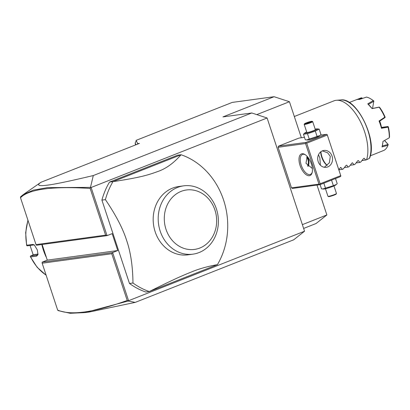 <?xml version="1.0" encoding="UTF-8"?>
<svg xmlns="http://www.w3.org/2000/svg" width="410" height="410" viewBox="0 0 410 410"><rect width="100%" height="100%" fill="white"/><g stroke="black" fill="none" stroke-linecap="round" stroke-linejoin="round"><path stroke-width="0.61" d="M317.002 185.084L326.878 214.958L316.043 223.537L303.625 228.442M136.181 140.871L136.084 140.379L232.239 102.413L274.1 96.714L289.434 101.726L301.345 137.75M135.244 302.38L293.714 239.804L304.548 231.225L128.576 300.709L128.069 301.053L135.244 302.38L89.749 311.933M40.026 182.911L40.908 182.296C37.377 184.72 37.992 185.827 42.748 185.617C48.452 185.192 56.467 184.295 93.301 175.552L90.472 187.375L90.754 187.519L90.164 188.436C52.203 186.073 28.982 189.164 20.5 197.717L36.008 244.616L36.582 245.236L107.056 235.642L91.128 187.483L267.1 117.993L304.548 231.225M128.576 300.709L112.647 252.55L117.757 250.53L112.166 233.623L107.056 235.642L105.611 235.145L90.164 188.436M105.396 199.629C115.799 214.942 122.867 228.503 126.598 240.306C130.657 252.058 132.784 266.29 132.968 283.002A71.622 62.371 -97.8 0 0 149.307 291.556L217.413 264.66C207.655 266.351 198.768 268.883 190.758 272.25C180.953 276.222 172.794 279.81 149.307 291.556L145.816 292.028A71.622 62.371 -97.8 0 1 129.478 283.479L101.905 200.1A71.622 62.371 -97.8 0 1 109.465 182.112L177.571 155.221L181.061 154.744L112.955 181.64A71.622 62.371 82.2 0 0 105.396 199.629L101.905 200.1M93.301 175.552L251.771 112.975L267.1 117.993M90.754 187.519L91.128 187.483M251.771 112.975L222.989 116.896L274.1 96.714M40.908 182.296L139.456 143.382L137.729 143.618L137.324 144.223M136.084 140.379L137.729 143.618M256.788 114.621L289.434 101.726M302.37 224.639L326.878 214.958M304.461 137.324L298.977 138.073L278.528 146.144L278.077 147.277L291.5 187.862L292.509 188.421L319.984 184.679L340.428 176.607L340.874 176.008L327.17 134.583L340.874 176.008M320.922 151.69A11.639 5.596 -111.5 0 0 321.958 156.845A11.639 5.596 -111.5 0 0 327.195 165.379M319.984 184.679L318.975 184.121L291.5 187.862M318.975 184.121L305.553 143.541L278.077 147.277M300.053 165.491A11.639 5.596 68.5 0 1 304.999 154.539A11.639 5.596 68.5 0 1 311.39 163.949A11.639 5.596 68.5 0 1 312.148 172.646A11.639 5.596 68.5 0 1 306.618 175.008A11.639 5.596 68.5 0 1 300.053 165.491M305.553 143.541L306.003 142.403L278.528 146.144M306.003 142.403L326.447 134.331L320.471 135.146M306.69 131.979A6.657 0.687 -18.3 0 0 304.932 132.907L303.446 134.249L305.276 139.784L307.28 140.005A6.657 0.687 -18.3 0 0 316.576 137.376A6.657 0.687 -18.3 0 0 319.503 135.961L320.989 134.623L319.159 129.088L317.155 128.868A6.657 0.687 -18.3 0 0 315.188 129.165M326.447 134.331L327.17 134.583M327.165 135.115L306.721 143.192L320.138 183.777L340.587 175.7M320.138 183.777L319.697 184.372M318.175 161.607A8.508 7.406 -97.8 0 1 323.967 150.444A8.508 7.406 -97.8 0 1 332.049 156.133A8.508 7.406 -97.8 0 1 326.257 167.295A8.508 7.406 -97.8 0 1 318.175 161.607M306.721 143.192L305.998 142.941M324.336 167.27L329.363 162.796L330.306 156.369L327.621 152.776L322.332 150.89M312.261 172.174A10.742 5.166 68.5 0 1 310.396 174.424A10.742 5.166 68.5 0 1 301.222 165.143A10.742 5.166 68.5 0 1 302.508 154.442A10.742 5.166 68.5 0 1 305.404 154.811M318.473 154.785L319.841 157.794L320.364 165.189M312.384 168.52L305.968 163.272L307.177 156.42M320.687 151.869A10.742 5.166 -111.5 0 0 321.665 157.071A10.742 5.166 -111.5 0 0 327.113 165.45M307.059 156.599A8.508 7.406 -97.8 0 1 308.499 159.336A8.508 7.406 82.2 0 1 308.084 166.409M307.608 165.953A8.021 6.985 82.2 0 0 307.889 159.521A8.021 6.985 -97.8 0 0 306.706 157.184M306.526 139.964L320.143 135.433M317.161 136.653L315.331 131.118L319.159 129.088M309.304 139.236L307.474 133.701L315.331 131.118M303.446 134.249L307.474 133.701M304.932 132.907A6.657 0.687 -18.3 0 0 307.377 132.85A6.657 0.687 -18.3 0 0 314.342 130.611A6.657 0.687 -18.3 0 0 317.155 128.868M304.194 124.425L306.849 132.461A4.474 0.461 -18.3 0 0 313.281 130.754A4.474 0.461 -18.3 0 0 315.346 129.647L312.692 121.616A4.474 0.461 161.7 0 1 310.621 122.723A4.474 0.461 -18.3 0 1 304.194 124.425A4.474 0.461 -18.3 0 1 304.199 124.373L304.486 123.815A4.028 0.415 -18.3 0 0 306.301 123.625A4.028 0.415 -18.3 0 0 310.262 122.329A4.028 0.415 161.7 0 0 312.092 121.298L312.656 121.575A4.474 0.461 161.7 0 1 312.692 121.616M304.486 123.815A4.028 0.415 -18.3 0 1 306.342 122.867A4.028 0.415 161.7 0 1 312.092 121.298M305.665 123.292L305.711 123.62L308.346 122.928L310.939 121.903L310.893 121.575L305.665 123.292L306.249 123.61M308.258 122.267L308.407 122.759L307.264 123.21M310.893 121.575L310.606 122.18M310.888 121.919L308.346 122.923L308.484 123.307M308.448 122.882L309.494 122.472M320.107 184.633L321.496 188.82L322.747 189.005L333.376 185.694L336.364 184.469L337.204 183.659L335.513 178.545M322.747 189.005L323.495 189.041A6.657 0.687 -18.3 0 0 332.797 186.417A6.657 0.687 -18.3 0 0 335.718 185.002L336.364 184.469M325.525 188.272L323.833 183.162M333.376 185.694L331.546 180.159M327.995 196.334L328.559 196.61A4.028 0.415 161.7 0 0 334.314 195.042A4.028 0.415 -18.3 0 0 336.169 194.094L336.451 193.535A4.474 0.461 -18.3 0 1 334.391 194.591A4.474 0.461 161.7 0 1 327.995 196.334A4.474 0.461 161.7 0 1 327.959 196.293L325.463 188.743M336.451 193.535A4.474 0.461 -18.3 0 0 336.461 193.484L333.96 185.93M90.472 187.375L47.375 187.636L33.246 190.158L23.232 194.627L20.541 196.867L20.5 197.717M42.112 244.483L47.288 260.124L117.757 250.53M42.179 262.144L112.647 252.55L111.761 253.744L42.163 263.22L42.179 262.144L47.288 260.124M89.846 311.923L84.819 312.615L70.12 313.286L58.153 310.595L57.672 310.119C70.761 315.731 93.941 312.512 127.208 300.453L111.761 253.744M135.546 144.925L135.172 143.085L136.253 140.717M135.172 143.085L136.012 144.74M42.163 263.22L57.672 310.119M36.008 244.616L105.611 235.145M128.248 300.884L127.208 300.453M84.819 312.615L128.069 301.053M46.479 257.675A50.138 43.66 -97.8 0 1 43.445 250.3A50.138 43.66 -97.8 0 1 41.861 244.514M28.029 220.477A44.762 38.981 82.2 0 0 26.829 245.231L32.81 244.421L34.286 244.893L37.356 249.997L37.966 254.641L36.674 256.106L30.694 256.921A44.762 38.981 82.2 0 0 46.099 275.12M26.829 245.231L26.696 245.58L26.829 245.231M32.81 244.421L33.646 244.96L27.26 245.831L26.696 245.58M33.646 244.96L34.624 245.175M38.027 254.2L36.997 255.107L30.617 255.973L33.523 254.687L38.038 254.072M33.184 254.835L30.058 245.446M30.617 255.973L30.304 256.496L30.694 256.921L30.304 256.496M132.968 283.002L129.478 283.479M217.413 264.66A71.622 62.371 82.2 0 0 223.599 200.085A71.622 62.371 82.2 0 0 181.061 154.744C173.563 163.272 165.701 168.899 157.481 171.621C147.569 175.27 139.026 177.704 112.955 181.64L109.465 182.112M192.946 254.159L187.929 254.841A34.466 30.017 -97.8 0 1 155.17 231.788A34.466 30.017 -97.8 0 1 178.632 186.535L183.649 185.848A34.466 30.017 82.2 0 0 159.941 230.348A34.466 30.017 82.2 0 0 192.946 254.159A34.466 30.017 82.2 0 0 216.408 208.905A34.466 30.017 82.2 0 0 183.649 185.848M214.937 210.048A29.991 26.117 82.2 0 0 181.107 191.383A29.991 26.117 82.2 0 0 166.014 229.364A29.991 26.117 82.2 0 0 199.844 248.029A29.991 26.117 82.2 0 0 214.937 210.048M294.318 116.507L334.006 100.834A35.813 17.215 68.5 0 1 336.502 100.265A35.813 17.215 68.5 0 1 364.603 131.769A35.813 17.215 68.5 0 1 366.571 159.772L369.364 158.368A34.548 16.61 -111.5 0 0 364.157 121.334A34.548 16.61 -111.5 0 0 340.715 99.943L336.502 100.265M340.715 99.943C356.808 97.206 377.753 140.384 369.564 158.091L369.364 158.368M384.795 117.224L385.123 117.491L385.062 116.947A27.752 13.34 68.5 0 0 379.809 107.584L379.163 107.184A28.649 13.771 -111.5 0 1 384.795 117.224L379.055 120.996A28.649 13.771 68.5 0 1 380.388 124.63A28.649 13.771 68.5 0 1 381.469 128.299L388.075 127.141A28.649 13.771 -111.5 0 1 389.285 137.786L389.5 136.889A27.752 13.34 68.5 0 0 388.372 126.962L388.137 126.613L388.075 127.141M379.163 107.184L372.126 108.645A28.649 13.771 -111.5 0 0 367.76 103.843L373.228 100.66A28.649 13.771 -111.5 0 0 370.937 98.989A28.649 13.771 -111.5 0 0 366.473 97.103L359.452 99.466A28.649 13.771 -111.5 0 0 355.916 99.881L349.253 102.515M356.203 99.779L361.364 97.8L362.107 98.021L362.235 98.523M370.297 155.805L376.959 153.176A28.649 13.771 -111.5 0 0 377.185 153.084L384.067 150.301A28.649 13.771 -111.5 0 0 387.988 145.289L382.002 146.918A28.649 13.771 -111.5 0 0 382.258 146.042A28.649 13.771 -111.5 0 0 382.96 141.394L389.285 137.786M381.464 127.402A15.401 7.4 -111.5 0 0 379.701 121.155M368.426 104.381L373.787 101.29L372.546 108.46M367.76 103.843L372.126 108.645M379.281 107.066L372.203 108.532M379.393 121.355L385.123 117.491M379.055 120.996L379.399 121.283A28.111 13.515 68.5 0 1 381.531 127.73L381.469 128.299M381.479 127.669L387.932 126.511L381.31 127.428M383.063 141.332L382.258 146.042M384.498 140.522L388.055 144.422L382.202 146.032M384.565 140.481L388.188 144.463L387.988 145.289M373.228 100.66L373.787 101.29M373.817 101.07L373.817 100.998A27.752 13.34 68.5 0 0 371.721 99.486L370.937 98.989M358.796 99.415L362.112 98.149M362.107 98.021L362.384 98.472M361.933 160.633L366.571 159.772M340.674 167.413L338.891 169.458M340.423 167.536L340.864 167.475L342.335 169.345L343.206 169.002L346.086 165.414L346.706 165.168L348.172 167.039L349.048 166.696L351.929 163.108L352.549 162.862L354.014 164.733L354.886 164.384L357.766 160.802L358.386 160.556L359.857 162.427L360.728 162.078L363.608 158.496L364.229 158.25L365.699 160.12M352.359 162.801L352.103 162.924M356.09 162.939L359.857 162.427M350.248 165.245L354.014 164.733M344.41 167.552L348.172 167.039M339.003 169.796L342.335 169.345M36.674 256.106L36.997 255.107L37.546 254.892M308.346 122.923L305.763 123.605M40.334 182.696L23.232 194.627M27.926 220.175L25.666 232.639L26.64 245.446M30.371 256.716L37.11 267.243L46.151 275.269"/></g></svg>
